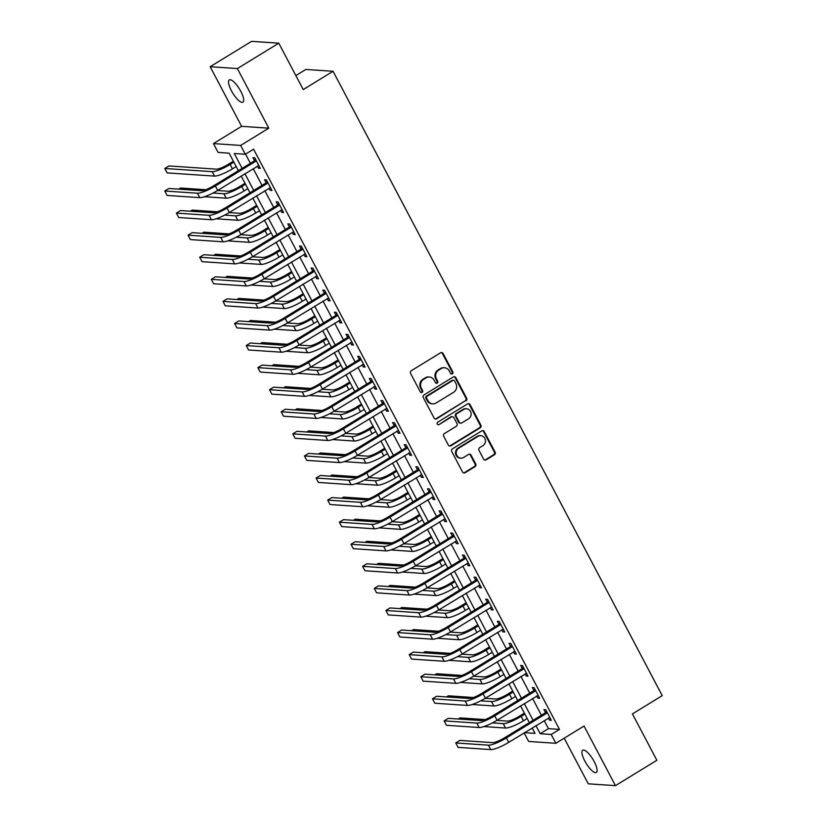 <?xml version="1.0" encoding="UTF-8"?>
<svg xmlns="http://www.w3.org/2000/svg" width="827" height="827" viewBox="0 0 827 827"><rect width="100%" height="100%" fill="white"/><g stroke="black" fill="none" stroke-linecap="round" stroke-linejoin="round"><path stroke-width="1.24" d="M452.317 373.856A1.396 1.303 93.9 0 0 452.814 371.943L443.107 353.522A1.995 1.861 93.9 0 0 440.564 352.788L411.298 370.713A1.995 1.861 93.9 0 0 410.585 373.442L420.292 391.864A1.396 1.303 93.9 0 0 422.07 392.38A1.396 1.303 93.9 0 0 422.566 390.468L421.315 388.09A6.399 5.965 93.9 0 1 423.589 379.355L426.029 377.856A6.399 5.965 93.9 0 1 434.154 380.224L435.415 382.601A1.396 1.303 93.9 0 0 437.194 383.118A1.396 1.303 93.9 0 0 437.69 381.206L436.439 378.828A6.399 5.965 93.9 0 1 438.713 370.093L441.153 368.594A6.399 5.965 93.9 0 1 449.278 370.951L450.539 373.339A1.396 1.303 93.9 0 0 452.317 373.856M451.222 373.959A1.396 1.303 93.9 0 0 452.08 371.892L442.373 353.47A1.995 1.861 93.9 0 0 441.246 352.54M420.974 392.484A1.396 1.303 93.9 0 0 421.832 390.427L420.581 388.039L421.315 388.09M436.098 383.221A1.396 1.303 93.9 0 0 436.956 381.154L435.705 378.776L436.439 378.828M594.22 761.646A13.046 3.928 -121.5 0 0 582.704 750.203A13.046 3.928 -121.5 0 0 584.803 761.005A13.046 3.928 -121.5 0 0 596.329 772.449A13.046 3.928 -121.5 0 0 594.22 761.646M240.822 91.363A13.046 3.928 -121.5 0 0 229.306 79.93A13.046 3.928 -121.5 0 0 231.405 90.732A13.046 3.928 -121.5 0 0 242.931 102.166A13.046 3.928 -121.5 0 0 240.822 91.363M483.599 459.109A1.995 1.861 93.9 0 0 486.142 459.843L494.35 454.809A1.995 1.861 93.9 0 0 495.063 452.08L484.281 431.622A1.995 1.861 93.9 0 0 481.738 430.888L452.472 448.823A1.995 1.861 93.9 0 0 451.759 451.552L462.541 472.01A1.995 1.861 93.9 0 0 465.084 472.744L475.008 466.666A1.995 1.861 93.9 0 0 475.721 463.937L471.101 455.181A1.995 1.861 93.9 0 0 468.558 454.447L463.637 457.455A5.355 4.993 93.9 0 1 456.328 454.033A5.355 4.993 93.9 0 1 458.747 448.182L478.016 436.377A5.355 4.993 93.9 0 1 485.335 439.799A5.355 4.993 93.9 0 1 482.906 445.65L479.701 447.624A1.995 1.861 93.9 0 0 478.988 450.353L483.599 459.109M544.218 720.596L548.456 728.639L559.486 729.393L551.206 734.459L555.858 743.297L528.66 741.447L524.142 732.887M278.792 43.19L237.38 68.569L210.172 66.718L251.594 41.35L278.792 43.19L303.24 89.554L333.054 71.287L662.241 695.641L632.428 713.918L656.865 760.282L615.453 785.65L584.027 726.044L555.858 743.297M210.172 66.718L241.608 126.335L268.806 128.175L237.38 68.569M268.806 128.175L240.647 145.428L245.299 154.267L234.268 153.512L242.104 168.367M559.486 729.393L253.579 149.191L245.299 154.267M465.932 400.899A1.995 1.861 93.9 0 0 466.635 398.169L455.853 377.712A1.995 1.861 93.9 0 0 453.31 376.967L424.044 394.903A1.995 1.861 93.9 0 0 423.331 397.632L434.113 418.09A1.995 1.861 93.9 0 0 436.656 418.824L465.188 400.847A1.995 1.861 93.9 0 0 465.901 398.118L455.119 377.66A1.995 1.861 93.9 0 0 453.992 376.719M470.067 404.661L480.849 425.119A1.995 1.861 93.9 0 1 480.146 427.848L450.87 445.784A1.995 1.861 93.9 0 1 448.327 445.05L443.717 436.294A1.995 1.861 93.9 0 1 444.43 433.565L456.297 426.287A1.995 1.861 93.9 0 0 457.011 423.558L453.951 417.749A1.995 1.861 93.9 0 0 451.408 417.015L439.054 424.582A1.396 1.303 93.9 0 1 437.132 423.693A1.396 1.303 93.9 0 1 437.772 422.163L467.524 403.927A1.995 1.861 93.9 0 1 470.067 404.661L469.333 404.62L480.115 425.078L480.849 425.119M564.2 738.191L588.255 783.81L615.453 785.65M245.547 154.111L250.385 163.291M253.217 168.656L262.025 185.372M264.857 190.727L273.665 207.443M276.497 212.808L285.305 229.524M288.137 234.889L296.945 251.604M299.777 256.959L308.585 273.685M311.417 279.04L320.225 295.756M323.057 301.121L331.865 317.837M334.697 323.192L343.505 339.918M346.337 345.272L355.145 361.988M357.977 367.353L366.785 384.069M369.617 389.434L378.425 406.15M381.257 411.505L390.065 428.221M392.897 433.586L401.705 450.301M404.537 455.667L413.345 472.382M416.177 477.737L424.985 494.453M427.817 499.818L436.625 516.534M439.457 521.899L448.265 538.615M451.097 543.97L459.905 560.685M462.738 566.05L471.545 582.766M474.378 588.131L483.195 604.847M486.018 610.202L494.835 626.928M497.658 632.283L506.475 648.999M509.298 654.364L518.115 671.079M520.938 676.434L529.756 693.16M532.578 698.515L541.396 715.231M257.362 166.113L258.5 168.253L260.329 168.377L254.747 157.781L252.907 157.657L254.427 160.541M269.002 188.184L270.14 190.334L271.969 190.458L266.387 179.862L264.547 179.738L266.067 182.612M280.642 210.265L281.78 212.415L283.609 212.539L278.027 201.933L276.187 201.809L277.707 204.693M292.282 232.346L293.42 234.486L295.26 234.61L289.667 224.014L287.827 223.89L289.347 226.774M303.922 254.416L305.06 256.566L306.9 256.69L301.307 246.095L299.467 245.97L300.987 248.844M315.563 276.497L316.7 278.647L318.54 278.771L312.947 268.165L311.107 268.041L312.627 270.925M327.203 298.578L328.34 300.718L330.18 300.842L324.587 290.246L322.747 290.122L324.267 293.006M338.843 320.649L339.98 322.799L341.82 322.923L336.227 312.327L334.387 312.203L335.907 315.087M350.483 342.729L351.62 344.88L353.46 345.004L347.867 334.408L346.027 334.273L347.547 337.158M362.123 364.81L363.26 366.95L365.1 367.074L359.507 356.478L357.667 356.354L359.187 359.238M373.763 386.881L374.9 389.031L376.74 389.155L371.147 378.559L369.307 378.435L370.827 381.319M385.403 408.962L386.54 411.112L388.38 411.236L382.787 400.64L380.947 400.516L382.467 403.39M397.043 431.043L398.18 433.183L400.02 433.307L394.427 422.711L392.587 422.587L394.107 425.471M408.683 453.124L409.82 455.263L411.66 455.388L406.067 444.792L404.227 444.668L405.747 447.552M420.333 475.194L421.46 477.344L423.3 477.468L417.707 466.873L415.867 466.748L417.387 469.622M431.973 497.275L433.1 499.415L434.94 499.539L429.347 488.943L427.507 488.819L429.027 491.703M443.613 519.356L444.74 521.496L446.58 521.62L440.987 511.024L439.147 510.9L440.667 513.784M455.253 541.427L456.38 543.577L458.22 543.701L452.627 533.105L450.798 532.981L452.307 535.855M466.893 563.507L468.02 565.647L469.86 565.782L464.267 555.175L462.438 555.051L463.947 557.936M478.533 585.588L479.66 587.728L481.5 587.852L475.907 577.256L474.078 577.132L475.587 580.016M490.173 607.659L491.3 609.809L493.14 609.933L487.548 599.337L485.718 599.213L487.237 602.087M501.813 629.74L502.94 631.89L504.78 632.014L499.188 621.408L497.358 621.284L498.877 624.168M513.453 651.821L514.58 653.961L516.42 654.085L510.828 643.489L508.998 643.365L510.517 646.249M525.093 673.891L526.22 676.041L528.06 676.166L522.468 665.57L520.638 665.446L522.157 668.33M536.733 695.972L537.86 698.122L539.7 698.246L534.108 687.65L532.278 687.516L533.797 690.4M548.373 718.053L549.5 720.193L551.34 720.317L545.748 709.721L543.918 709.597L545.438 712.481M333.054 71.287L305.856 69.447L295.859 75.567M238.352 170.662L229.12 153.171L218.101 152.416L213.438 143.588L240.647 145.428M241.608 126.335L213.438 143.588M535.937 725.672L540.176 733.714L551.206 734.459M244.926 173.732L253.744 190.448M256.566 195.803L265.384 212.518M268.206 217.883L277.024 234.599M279.846 239.964L288.664 256.68M291.486 262.035L300.304 278.751M303.127 284.116L311.944 300.832M314.767 306.197L323.584 322.912M326.407 328.267L335.224 344.983M338.047 350.348L346.864 367.064M349.687 372.429L358.505 389.145M361.327 394.5L370.145 411.226M372.967 416.581L381.785 433.296M384.607 438.661L393.425 455.377M396.257 460.742L405.065 477.458M407.897 482.813L416.705 499.529M419.537 504.894L428.345 521.61M431.177 526.975L439.985 543.69M442.817 549.045L451.625 565.761M454.457 571.126L463.265 587.842M466.097 593.207L474.905 609.923M477.737 615.278L486.545 631.993M489.377 637.359L498.185 654.074M501.017 659.439L509.825 676.155M512.657 681.51L521.465 698.226M524.297 703.591L533.105 720.307M524.535 732.66L535.028 733.363L532.185 727.967M529.352 722.602L520.545 705.886M517.712 700.531L508.905 683.815M506.072 678.45L497.265 661.734M494.432 656.369L485.625 639.653M482.792 634.299L473.985 617.583M471.152 612.218L462.345 595.502M459.512 590.137L450.705 573.421M447.872 568.066L439.065 551.351M436.232 545.985L427.425 529.27M424.592 523.904L415.785 507.189M412.952 501.834L404.145 485.108M401.312 479.753L392.505 463.037M389.672 457.672L380.865 440.956M378.032 435.602L369.224 418.875M366.392 413.521L357.584 396.805M354.752 391.44L345.944 374.724M343.112 369.359L334.304 352.643M331.472 347.288L322.664 330.573M319.832 325.207L311.024 308.492M308.192 303.127L299.384 286.411M296.552 281.056L287.734 264.34M284.912 258.975L276.094 242.259M273.272 236.894L264.454 220.178M261.632 214.824L252.814 198.108M249.992 192.743L241.174 176.027M548.456 728.639L540.176 733.714M258.5 168.253L259.833 167.436M270.14 190.334L271.473 189.507M281.78 212.415L283.113 211.588M293.42 234.486L294.753 233.669M305.06 256.566L306.393 255.739M316.7 278.647L318.033 277.82M328.34 300.718L329.673 299.901M339.98 322.799L341.313 321.982M351.62 344.88L352.953 344.053M363.26 366.95L364.593 366.134M374.9 389.031L376.233 388.214M386.54 411.112L387.873 410.285M398.18 433.183L399.513 432.366M409.82 455.263L411.153 454.447M421.46 477.344L422.804 476.517M433.1 499.415L434.444 498.598M444.74 521.496L446.084 520.679M456.38 543.577L457.724 542.75M468.02 565.647L469.364 564.831M479.66 587.728L481.004 586.912M491.3 609.809L492.644 608.982M502.94 631.89L504.284 631.063M514.58 653.961L515.924 653.144M526.22 676.041L527.564 675.225M537.86 698.122L539.204 697.295M549.5 720.193L550.844 719.376M444.512 367.757L443.779 367.705A6.399 5.965 93.9 0 0 440.419 368.542L441.153 368.594M435.705 378.776A6.399 5.965 93.9 0 1 437.979 370.041L440.419 368.542M429.389 377.019L428.655 376.967A6.399 5.965 93.9 0 0 425.295 377.805L426.029 377.856M420.581 388.039A6.399 5.965 93.9 0 1 422.855 379.304L425.295 377.805M435.24 419.02A1.995 1.861 93.9 0 0 435.922 418.772L465.188 400.847M454.581 381.009A1.396 1.303 93.9 0 0 452.803 380.492L427.114 396.236A1.396 1.303 93.9 0 0 426.618 398.149L427.941 400.661A6.399 5.965 93.9 0 0 436.067 403.018L453.63 392.256A6.399 5.965 93.9 0 0 455.904 383.521L454.581 381.009M453.537 380.306L452.803 380.255A1.396 1.303 93.9 0 0 452.069 380.441L452.803 380.492M432.707 403.855L431.973 403.803A6.399 5.965 93.9 0 1 427.208 400.609L425.874 398.097A1.396 1.303 93.9 0 1 426.381 396.185L452.069 380.441M449.454 445.98A1.995 1.861 93.9 0 0 450.136 445.732L479.402 427.807A1.995 1.861 93.9 0 0 480.115 425.078M452.462 416.756L451.718 416.705A1.995 1.861 93.9 0 0 450.674 416.963L439.054 424.582M468.62 418.741A5.355 4.993 93.9 0 0 466.531 408.765A5.355 4.993 93.9 0 0 463.73 409.468L456.938 413.624A1.995 1.861 93.9 0 0 456.225 416.353L459.285 422.163A1.995 1.861 93.9 0 0 461.828 422.907L468.62 418.741M466.531 408.765L465.797 408.714A5.355 4.993 93.9 0 0 462.986 409.417L463.73 409.468M460.773 423.166L460.039 423.114A1.995 1.861 93.9 0 1 458.551 422.111L455.491 416.312A1.995 1.861 93.9 0 1 456.204 413.583L462.986 409.417M469.333 404.62A1.995 1.861 93.9 0 0 468.206 403.679M480.828 435.674L480.094 435.622A5.355 4.993 93.9 0 0 477.282 436.325L478.016 436.377M460.835 458.158L460.101 458.106A5.355 4.993 93.9 0 1 458.013 448.131L477.282 436.325M463.668 472.941A1.995 1.861 93.9 0 0 464.35 472.693L474.274 466.614A1.995 1.861 93.9 0 0 474.977 463.885L470.367 455.129A1.995 1.861 93.9 0 0 469.24 454.199M484.725 460.039A1.995 1.861 93.9 0 0 485.408 459.791L493.616 454.757A1.995 1.861 93.9 0 0 494.329 452.028L483.547 431.57A1.995 1.861 93.9 0 0 482.42 430.64M233.369 161.213L228.293 164.325A10.193 2.036 152.2 0 1 216.333 169.153L168.946 165.938L164.811 168.47L212.188 171.685A15.279 3.05 -27.8 0 0 230.123 164.449L233.865 162.154M164.811 168.47L167.137 172.884L214.513 176.099A15.279 3.05 -27.8 0 0 232.459 168.863L236.191 166.568M256.267 160.665L254.054 161.048L213.542 185.868A10.193 2.036 152.2 0 1 201.581 190.696L168.894 188.473L164.759 191.016L197.436 193.229A15.279 3.05 -27.8 0 0 215.371 185.992L255.894 161.172M164.759 191.016L167.085 195.43L199.762 197.643A15.279 3.05 -27.8 0 0 217.708 190.406L258.82 165.493M254.054 161.048L255.46 159.146M245.009 183.294L239.933 186.406A10.193 2.036 152.2 0 1 227.973 191.223L217.522 190.52M204.507 196.712L226.153 198.18A15.279 3.05 -27.8 0 0 244.099 190.944L247.831 188.649M213.035 193.032L223.828 193.766A15.279 3.05 -27.8 0 0 241.763 186.53L245.505 184.235M205.737 189.714L180.586 188.018L178.746 189.145M256.649 205.365L251.573 208.476A10.193 2.036 152.2 0 1 239.613 213.304L229.162 212.591M216.147 218.793L237.794 220.261A15.279 3.05 -27.8 0 0 255.739 213.015L259.471 210.73M224.675 215.113L235.468 215.837A15.279 3.05 -27.8 0 0 253.403 208.6L257.145 206.316M217.377 211.795L192.226 210.089L190.386 211.226M268.289 227.446L263.213 230.557A10.193 2.036 152.2 0 1 251.253 235.385L240.802 234.672M227.787 240.864L249.434 242.332A15.279 3.05 -27.8 0 0 267.379 235.095L271.111 232.811M236.315 237.184L247.108 237.918A15.279 3.05 -27.8 0 0 265.053 230.681L268.785 228.386M229.017 233.876L203.866 232.17L202.026 233.297M267.907 182.736L265.694 183.129L225.182 207.949A10.193 2.036 152.2 0 1 213.221 212.766L180.534 210.554L176.399 213.097L209.076 215.309A15.279 3.05 -27.8 0 0 227.011 208.073L267.534 183.253M176.399 213.097L178.725 217.511L211.402 219.724A15.279 3.05 -27.8 0 0 229.348 212.487L270.46 187.574M265.694 183.129L267.1 181.216M279.547 204.817L277.334 205.199L236.822 230.02A10.193 2.036 152.2 0 1 224.861 234.847L192.174 232.635L188.039 235.168L220.716 237.39A15.279 3.05 -27.8 0 0 238.652 230.144L279.175 205.323M188.039 235.168L190.365 239.582L223.042 241.804A15.279 3.05 -27.8 0 0 240.988 234.568L282.1 209.655M277.334 205.199L278.74 203.297M291.187 226.898L288.974 227.28L248.462 252.101A10.193 2.036 152.2 0 1 236.501 256.928L203.824 254.706L199.679 257.249L232.356 259.461A15.279 3.05 -27.8 0 0 250.292 252.225L290.815 227.404M199.679 257.249L202.005 261.663L234.682 263.875A15.279 3.05 -27.8 0 0 252.628 256.639L293.74 231.736M288.974 227.28L290.38 225.378M279.929 249.527L274.853 252.638A10.193 2.036 152.2 0 1 262.893 257.455L252.442 256.752M239.427 262.945L261.074 264.413A15.279 3.05 -27.8 0 0 279.019 257.176L282.751 254.881M247.955 259.264L258.748 259.998A15.279 3.05 -27.8 0 0 276.694 252.762L280.425 250.467M240.657 255.956L215.506 254.251L213.666 255.378M302.827 248.979L300.615 249.361L260.102 274.182A10.193 2.036 152.2 0 1 248.141 278.999L215.465 276.787L211.319 279.33L243.996 281.542A15.279 3.05 -27.8 0 0 261.932 274.306L302.455 249.485M211.319 279.33L213.645 283.744L246.322 285.956A15.279 3.05 -27.8 0 0 264.268 278.72L305.38 253.806M300.615 249.361L302.02 247.449M291.569 271.597L286.493 274.709A10.193 2.036 152.2 0 1 274.533 279.536L264.082 278.833M251.067 285.026L272.714 286.493A15.279 3.05 -27.8 0 0 290.659 279.247L294.391 276.962M259.595 281.345L270.388 282.069A15.279 3.05 -27.8 0 0 288.334 274.833L292.065 272.548M252.297 278.027L227.146 276.321L225.306 277.458M303.209 293.678L298.133 296.79A10.193 2.036 152.2 0 1 286.173 301.617L275.722 300.904M262.707 307.096L284.354 308.564A15.279 3.05 -27.8 0 0 302.3 301.328L306.031 299.043M271.235 303.416L282.028 304.15A15.279 3.05 -27.8 0 0 299.974 296.914L303.705 294.619M263.937 300.108L238.786 298.402L236.946 299.529M314.849 315.759L309.774 318.871A10.193 2.036 152.2 0 1 297.813 323.688L287.362 322.985M274.347 329.177L295.994 330.645A15.279 3.05 -27.8 0 0 313.94 323.409L317.671 321.114M282.875 325.497L293.668 326.231A15.279 3.05 -27.8 0 0 311.614 318.995L315.345 316.7M275.577 322.189L250.426 320.483L248.586 321.61M326.489 337.829L321.414 340.941A10.193 2.036 152.2 0 1 309.453 345.769L299.002 345.066M285.987 351.258L307.644 352.726A15.279 3.05 -27.8 0 0 325.58 345.49L329.311 343.195M294.515 347.578L305.308 348.312A15.279 3.05 -27.8 0 0 323.254 341.065L326.985 338.781M287.217 344.259L262.066 342.554L260.226 343.691M338.129 359.91L333.054 363.022A10.193 2.036 152.2 0 1 321.093 367.85L310.642 367.136M297.627 373.328L319.284 374.796A15.279 3.05 -27.8 0 0 337.22 367.56L340.951 365.276M306.155 369.648L316.948 370.382A15.279 3.05 -27.8 0 0 334.894 363.146L338.625 360.851M298.857 366.34L273.706 364.635L271.866 365.761M314.467 271.049L312.255 271.432L271.742 296.252A10.193 2.036 152.2 0 1 259.781 301.08L227.105 298.867L222.959 301.4L255.636 303.623A15.279 3.05 -27.8 0 0 273.572 296.376L314.095 271.556M222.959 301.4L225.285 305.814L257.962 308.037A15.279 3.05 -27.8 0 0 275.908 300.801L317.02 275.887M312.255 271.432L313.66 269.53M326.107 293.13L323.895 293.513L283.382 318.333A10.193 2.036 152.2 0 1 271.421 323.161L238.745 320.948L234.599 323.481L267.276 325.693A15.279 3.05 -27.8 0 0 285.212 318.457L325.735 293.637M234.599 323.481L236.925 327.895L269.602 330.107A15.279 3.05 -27.8 0 0 287.548 322.871L328.66 297.968M323.895 293.513L325.3 291.611M337.747 315.211L335.535 315.594L295.022 340.414A10.193 2.036 152.2 0 1 283.061 345.241L250.385 343.019L246.239 345.562L278.916 347.774A15.279 3.05 -27.8 0 0 296.852 340.538L337.375 315.718M246.239 345.562L248.565 349.976L281.242 352.188A15.279 3.05 -27.8 0 0 299.188 344.952L340.3 320.039M335.535 315.594L336.94 313.681M349.387 337.282L347.175 337.664L306.662 362.484A10.193 2.036 152.2 0 1 294.701 367.312L262.025 365.1L257.879 367.633L290.556 369.855A15.279 3.05 -27.8 0 0 308.492 362.608L349.015 337.788M257.879 367.633L260.205 372.057L292.882 374.269A15.279 3.05 -27.8 0 0 310.828 367.033L351.94 342.12M347.175 337.664L348.58 335.762M361.027 359.363L358.815 359.745L318.302 384.565A10.193 2.036 152.2 0 1 306.341 389.393L273.665 387.181L269.519 389.713L302.196 391.926A15.279 3.05 -27.8 0 0 320.132 384.689L360.655 359.869M269.519 389.713L271.845 394.128L304.522 396.35A15.279 3.05 -27.8 0 0 322.468 389.103L363.58 364.2M358.815 359.745L360.221 357.843M349.769 381.991L344.694 385.103A10.193 2.036 152.2 0 1 332.733 389.92L322.282 389.217M309.267 395.409L330.924 396.877A15.279 3.05 -27.8 0 0 348.86 389.641L352.591 387.346M317.795 391.729L328.588 392.463A15.279 3.05 -27.8 0 0 346.534 385.227L350.266 382.932M310.497 388.421L285.346 386.716L283.506 387.842M372.667 381.443L370.455 381.826L329.942 406.646A10.193 2.036 152.2 0 1 317.981 411.474L285.305 409.251L281.159 411.794L313.836 414.007A15.279 3.05 -27.8 0 0 331.782 406.77L372.295 381.95M281.159 411.794L283.485 416.208L316.162 418.421A15.279 3.05 -27.8 0 0 334.108 411.184L375.22 386.271M370.455 381.826L371.861 379.913M361.409 404.062L356.334 407.173A10.193 2.036 152.2 0 1 344.373 412.001L333.922 411.298M320.907 417.49L342.564 418.958A15.279 3.05 -27.8 0 0 360.5 411.722L364.242 409.427M329.435 413.81L340.228 414.544A15.279 3.05 -27.8 0 0 358.174 407.297L361.906 405.013M322.137 410.492L296.986 408.786L295.146 409.923M384.307 403.514L382.095 403.896L341.582 428.727A10.193 2.036 152.2 0 1 329.622 433.544L296.945 431.332L292.799 433.865L325.476 436.087A15.279 3.05 -27.8 0 0 343.422 428.851L383.935 404.021M292.799 433.865L295.125 438.289L327.802 440.502A15.279 3.05 -27.8 0 0 345.748 433.265L386.86 408.352M382.095 403.896L383.501 401.994M373.049 426.143L367.974 429.254A10.193 2.036 152.2 0 1 356.013 434.082L345.562 433.369M332.547 439.561L354.204 441.029A15.279 3.05 -27.8 0 0 372.14 433.793L375.882 431.508M341.075 435.891L351.868 436.615A15.279 3.05 -27.8 0 0 369.814 429.378L373.546 427.094M333.777 432.573L308.626 430.867L306.786 432.004M395.947 425.595L393.735 425.977L353.222 450.798A10.193 2.036 152.2 0 1 341.262 455.625L308.585 453.413L304.439 455.946L337.116 458.158A15.279 3.05 -27.8 0 0 355.062 450.922L395.575 426.101M304.439 455.946L306.765 460.36L339.442 462.582A15.279 3.05 -27.8 0 0 357.388 455.336L398.5 430.433M393.735 425.977L395.151 424.075M384.689 448.224L379.614 451.335A10.193 2.036 152.2 0 1 367.653 456.163L357.202 455.45M344.187 461.642L365.844 463.11A15.279 3.05 -27.8 0 0 383.78 455.873L387.522 453.578M352.715 457.962L363.508 458.696A15.279 3.05 -27.8 0 0 381.454 451.459L385.186 449.164M345.417 454.654L320.266 452.948L318.426 454.075M407.587 447.676L405.375 448.058L364.862 472.879A10.193 2.036 152.2 0 1 352.902 477.706L320.225 475.484L316.079 478.027L348.756 480.239A15.279 3.05 -27.8 0 0 366.702 473.003L407.215 448.182M316.079 478.027L318.405 482.441L351.082 484.653A15.279 3.05 -27.8 0 0 369.028 477.417L410.14 452.503M405.375 448.058L406.791 446.146M396.329 470.294L391.254 473.406A10.193 2.036 152.2 0 1 379.293 478.233L368.842 477.53M355.827 483.723L377.484 485.191A15.279 3.05 -27.8 0 0 395.42 477.954L399.162 475.659M364.356 480.042L375.148 480.776A15.279 3.05 -27.8 0 0 393.094 473.53L396.826 471.245M357.057 476.724L331.916 475.018L330.066 476.156M419.227 469.746L417.015 470.129L376.502 494.959A10.193 2.036 152.2 0 1 364.542 499.777L331.865 497.565L327.719 500.097L360.396 502.32A15.279 3.05 -27.8 0 0 378.342 495.084L418.855 470.263M327.719 500.097L330.045 504.522L362.722 506.734A15.279 3.05 -27.8 0 0 380.668 499.498L421.78 474.584M417.015 470.129L418.431 468.227M407.969 492.375L402.894 495.487A10.193 2.036 152.2 0 1 390.933 500.314L380.482 499.601M367.467 505.793L389.124 507.261A15.279 3.05 -27.8 0 0 407.06 500.025L410.802 497.74M375.996 502.123L386.788 502.847A15.279 3.05 -27.8 0 0 404.734 495.611L408.466 493.326M368.697 498.805L343.556 497.099L341.706 498.236M430.867 491.827L428.655 492.21L388.142 517.03A10.193 2.036 152.2 0 1 376.182 521.858L343.505 519.645L339.359 522.178L372.036 524.39A15.279 3.05 -27.8 0 0 389.982 517.154L430.495 492.334M339.359 522.178L341.685 526.592L374.373 528.815A15.279 3.05 -27.8 0 0 392.308 521.568L433.42 496.665M428.655 492.21L430.071 490.308M419.609 514.456L414.534 517.568A10.193 2.036 152.2 0 1 402.573 522.395L392.122 521.682M379.107 527.874L400.764 529.342A15.279 3.05 -27.8 0 0 418.7 522.106L422.442 519.811M387.646 524.194L398.428 524.928A15.279 3.05 -27.8 0 0 416.374 517.692L420.106 515.397M380.337 520.886L355.197 519.18L353.346 520.307M431.249 536.537L426.174 539.638A10.193 2.036 152.2 0 1 414.213 544.466L403.762 543.763M390.747 549.955L412.404 551.423A15.279 3.05 -27.8 0 0 430.34 544.187L434.082 541.892M399.286 546.275L410.068 547.009A15.279 3.05 -27.8 0 0 428.014 539.773L431.746 537.478M391.977 542.957L366.837 541.261L364.986 542.388M442.89 558.607L437.814 561.719A10.193 2.036 152.2 0 1 425.853 566.547L415.402 565.833M402.387 572.036L424.044 573.504A15.279 3.05 -27.8 0 0 441.98 566.257L445.722 563.973M410.926 568.356L421.718 569.079A15.279 3.05 -27.8 0 0 439.654 561.843L443.386 559.559M403.617 565.037L378.477 563.332L376.626 564.469M454.53 580.688L449.454 583.8A10.193 2.036 152.2 0 1 437.493 588.628L427.042 587.914M414.027 594.106L435.684 595.574A15.279 3.05 -27.8 0 0 453.62 588.338L457.362 586.043M422.566 590.426L433.358 591.16A15.279 3.05 -27.8 0 0 451.294 583.924L455.026 581.629M415.257 587.118L390.117 585.413L388.266 586.539M466.17 602.769L461.094 605.881A10.193 2.036 152.2 0 1 449.133 610.698L438.682 609.995M425.667 616.187L447.324 617.655A15.279 3.05 -27.8 0 0 465.26 610.419L469.002 608.124M434.206 612.507L444.998 613.241A15.279 3.05 -27.8 0 0 462.934 606.005L466.666 603.71M426.897 609.199L401.757 607.494L399.906 608.62M477.81 624.84L472.734 627.951A10.193 2.036 152.2 0 1 460.773 632.779L450.322 632.076M437.307 638.268L458.964 639.736A15.279 3.05 -27.8 0 0 476.9 632.49L480.642 630.205M445.846 634.588L456.638 635.312A15.279 3.05 -27.8 0 0 474.574 628.075L478.316 625.791M438.537 631.27L413.397 629.564L411.546 630.701M489.45 646.921L484.374 650.032A10.193 2.036 152.2 0 1 472.413 654.86L461.973 654.147M448.947 660.339L470.604 661.807A15.279 3.05 -27.8 0 0 488.54 654.571L492.282 652.286M457.486 656.659L468.278 657.393A15.279 3.05 -27.8 0 0 486.214 650.156L489.956 647.861M450.177 653.351L425.037 651.645L423.186 652.772M501.09 669.002L496.014 672.113A10.193 2.036 152.2 0 1 484.053 676.931L473.613 676.228M460.587 682.42L482.244 683.888A15.279 3.05 -27.8 0 0 500.18 676.651L503.922 674.356M469.126 678.74L479.918 679.474A15.279 3.05 -27.8 0 0 497.854 672.237L501.596 669.942M461.828 675.432L436.677 673.726L434.826 674.853M512.73 691.072L507.654 694.184A10.193 2.036 152.2 0 1 495.693 699.011L485.253 698.308M472.227 704.501L493.884 705.969A15.279 3.05 -27.8 0 0 511.82 698.722L515.562 696.437M480.766 700.82L491.558 701.554A15.279 3.05 -27.8 0 0 509.494 694.308L513.236 692.023M473.468 697.502L448.317 695.796L446.466 696.934M442.507 513.908L440.295 514.291L399.782 539.111A10.193 2.036 152.2 0 1 387.822 543.939L355.145 541.716L350.999 544.259L383.676 546.471A15.279 3.05 -27.8 0 0 401.622 539.235L442.135 514.415M350.999 544.259L353.325 548.673L386.013 550.885A15.279 3.05 -27.8 0 0 403.948 543.649L445.06 518.736M440.295 514.291L441.711 512.378M454.147 535.979L451.935 536.372L411.422 561.192A10.193 2.036 152.2 0 1 399.462 566.009L366.785 563.797L362.639 566.34L395.316 568.552A15.279 3.05 -27.8 0 0 413.262 561.316L453.775 536.496M362.639 566.34L364.965 570.754L397.653 572.966A15.279 3.05 -27.8 0 0 415.588 565.73L456.7 540.817M451.935 536.372L453.351 534.459M465.787 558.06L463.575 558.442L423.062 583.262A10.193 2.036 152.2 0 1 411.102 588.09L378.425 585.878L374.28 588.411L406.956 590.633A15.279 3.05 -27.8 0 0 424.902 583.386L465.415 558.566M374.28 588.411L376.605 592.825L409.293 595.047A15.279 3.05 -27.8 0 0 427.228 587.811L468.34 562.898M463.575 558.442L464.991 556.54M477.427 580.14L475.215 580.523L434.702 605.343A10.193 2.036 152.2 0 1 422.742 610.171L390.065 607.948L385.92 610.491L418.596 612.704A15.279 3.05 -27.8 0 0 436.542 605.467L477.055 580.647M385.92 610.491L388.245 614.906L420.933 617.118A15.279 3.05 -27.8 0 0 438.868 609.881L479.98 584.978M475.215 580.523L476.631 578.621M489.067 602.221L486.855 602.604L446.342 627.424A10.193 2.036 152.2 0 1 434.382 632.241L401.705 630.029L397.56 632.572L430.236 634.785A15.279 3.05 -27.8 0 0 448.182 627.548L488.695 602.728M397.56 632.572L399.886 636.986L432.573 639.199A15.279 3.05 -27.8 0 0 450.508 631.962L491.62 607.049M486.855 602.604L488.271 600.691M500.707 624.292L498.495 624.674L457.982 649.495A10.193 2.036 152.2 0 1 446.022 654.322L413.345 652.11L409.2 654.643L441.876 656.865A15.279 3.05 -27.8 0 0 459.822 649.619L500.335 624.798M409.2 654.643L411.526 659.057L444.213 661.28A15.279 3.05 -27.8 0 0 462.148 654.043L503.261 629.13M498.495 624.674L499.911 622.772M512.347 646.373L510.135 646.755L469.622 671.576A10.193 2.036 152.2 0 1 457.662 676.403L424.985 674.191L420.84 676.724L453.516 678.936A15.279 3.05 -27.8 0 0 471.462 671.7L511.975 646.879M420.84 676.724L423.166 681.138L455.853 683.35A15.279 3.05 -27.8 0 0 473.788 676.114L514.901 651.211M510.135 646.755L511.551 644.853M523.987 668.454L521.775 668.836L481.262 693.657A10.193 2.036 152.2 0 1 469.302 698.484L436.625 696.262L432.48 698.805L465.156 701.017A15.279 3.05 -27.8 0 0 483.102 693.781L523.615 668.96M432.48 698.805L434.806 703.219L467.493 705.431A15.279 3.05 -27.8 0 0 485.428 698.195L526.541 673.281M521.775 668.836L523.191 666.924M535.627 690.524L533.415 690.907L492.902 715.727A10.193 2.036 152.2 0 1 480.942 720.555L448.265 718.343L444.12 720.875L476.797 723.098A15.279 3.05 -27.8 0 0 494.742 715.851L535.255 691.031M444.12 720.875L446.446 725.3L479.133 727.512A15.279 3.05 -27.8 0 0 497.068 720.276L538.181 695.362M533.415 690.907L534.831 689.005M524.37 713.153L519.294 716.265A10.193 2.036 152.2 0 1 507.333 721.092L496.893 720.379M483.867 726.571L505.524 728.039A15.279 3.05 -27.8 0 0 523.46 720.803L527.202 718.518M492.406 722.891L503.198 723.625A15.279 3.05 -27.8 0 0 521.134 716.389L524.876 714.094M485.108 719.583L459.957 717.877L458.106 719.004M547.267 712.605L545.055 712.988L504.542 737.808A10.193 2.036 152.2 0 1 492.582 742.636L459.905 740.423L455.76 742.956L488.447 745.168A15.279 3.05 -27.8 0 0 506.382 737.932L546.895 713.112M455.76 742.956L458.096 747.37L490.773 749.593A15.279 3.05 -27.8 0 0 508.708 742.346L549.821 717.443M545.055 712.988L546.471 711.086M452.08 371.892L452.814 371.943M421.832 390.427L422.566 390.468M436.956 381.154L437.69 381.206M437.979 370.041L438.713 370.093M422.855 379.304L423.589 379.355M442.373 353.47L443.107 353.522M435.922 418.772L436.656 418.824M455.119 377.66L455.853 377.712M465.901 398.118L466.635 398.169M426.381 396.185L427.114 396.236M425.874 398.097L426.618 398.149M427.208 400.609L427.941 400.661M479.402 427.807L480.146 427.848M450.136 445.732L450.87 445.784M450.674 416.963L451.408 417.015M456.204 413.583L456.938 413.624M455.491 416.312L456.225 416.353M458.551 422.111L459.285 422.163M458.013 448.131L458.747 448.182M470.367 455.129L471.101 455.181M474.977 463.885L475.721 463.937M474.274 466.614L475.008 466.666M464.35 472.693L465.084 472.744M483.547 431.57L484.281 431.622M494.329 452.028L495.063 452.08M493.616 454.757L494.35 454.809M485.408 459.791L486.142 459.843M230.123 164.449L232.459 168.863M212.188 171.685L214.513 176.099M215.371 185.992L217.708 190.406M197.436 193.229L199.762 197.643M241.763 186.53L244.099 190.944M223.828 193.766L226.153 198.18M253.403 208.6L255.739 213.015M235.468 215.837L237.794 220.261M265.053 230.681L267.379 235.095M247.108 237.918L249.434 242.332M227.011 208.073L229.348 212.487M209.076 215.309L211.402 219.724M238.652 230.144L240.988 234.568M220.716 237.39L223.042 241.804M250.292 252.225L252.628 256.639M232.356 259.461L234.682 263.875M276.694 252.762L279.019 257.176M258.748 259.998L261.074 264.413M261.932 274.306L264.268 278.72M243.996 281.542L246.322 285.956M288.334 274.833L290.659 279.247M270.388 282.069L272.714 286.493M299.974 296.914L302.3 301.328M282.028 304.15L284.354 308.564M311.614 318.995L313.94 323.409M293.668 326.231L295.994 330.645M323.254 341.065L325.58 345.49M305.308 348.312L307.644 352.726M334.894 363.146L337.22 367.56M316.948 370.382L319.284 374.796M273.572 296.376L275.908 300.801M255.636 303.623L257.962 308.037M285.212 318.457L287.548 322.871M267.276 325.693L269.602 330.107M296.852 340.538L299.188 344.952M278.916 347.774L281.242 352.188M308.492 362.608L310.828 367.033M290.556 369.855L292.882 374.269M320.132 384.689L322.468 389.103M302.196 391.926L304.522 396.35M346.534 385.227L348.86 389.641M328.588 392.463L330.924 396.877M331.782 406.77L334.108 411.184M313.836 414.007L316.162 418.421M358.174 407.297L360.5 411.722M340.228 414.544L342.564 418.958M343.422 428.851L345.748 433.265M325.476 436.087L327.802 440.502M369.814 429.378L372.14 433.793M351.868 436.615L354.204 441.029M355.062 450.922L357.388 455.336M337.116 458.158L339.442 462.582M381.454 451.459L383.78 455.873M363.508 458.696L365.844 463.11M366.702 473.003L369.028 477.417M348.756 480.239L351.082 484.653M393.094 473.53L395.42 477.954M375.148 480.776L377.484 485.191M378.342 495.084L380.668 499.498M360.396 502.32L362.722 506.734M404.734 495.611L407.06 500.025M386.788 502.847L389.124 507.261M389.982 517.154L392.308 521.568M372.036 524.39L374.373 528.815M416.374 517.692L418.7 522.106M398.428 524.928L400.764 529.342M428.014 539.773L430.34 544.187M410.068 547.009L412.404 551.423M439.654 561.843L441.98 566.257M421.718 569.079L424.044 573.504M451.294 583.924L453.62 588.338M433.358 591.16L435.684 595.574M462.934 606.005L465.26 610.419M444.998 613.241L447.324 617.655M474.574 628.075L476.9 632.49M456.638 635.312L458.964 639.736M486.214 650.156L488.54 654.571M468.278 657.393L470.604 661.807M497.854 672.237L500.18 676.651M479.918 679.474L482.244 683.888M509.494 694.308L511.82 698.722M491.558 701.554L493.884 705.969M401.622 539.235L403.948 543.649M383.676 546.471L386.013 550.885M413.262 561.316L415.588 565.73M395.316 568.552L397.653 572.966M424.902 583.386L427.228 587.811M406.956 590.633L409.293 595.047M436.542 605.467L438.868 609.881M418.596 612.704L420.933 617.118M448.182 627.548L450.508 631.962M430.236 634.785L432.573 639.199M459.822 649.619L462.148 654.043M441.876 656.865L444.213 661.28M471.462 671.7L473.788 676.114M453.516 678.936L455.853 683.35M483.102 693.781L485.428 698.195M465.156 701.017L467.493 705.431M494.742 715.851L497.068 720.276M476.797 723.098L479.133 727.512M521.134 716.389L523.46 720.803M503.198 723.625L505.524 728.039M506.382 737.932L508.708 742.346M488.447 745.168L490.773 749.593"/></g></svg>
